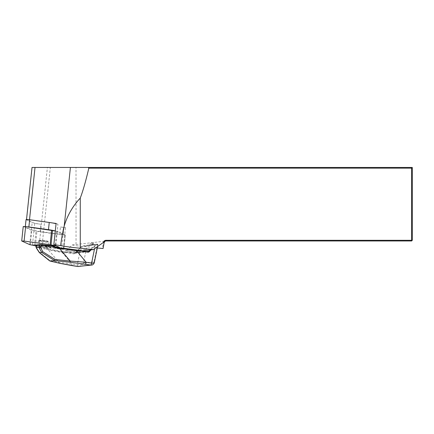 <?xml version="1.0" encoding="UTF-8"?>
<svg xmlns="http://www.w3.org/2000/svg" width="434" height="434" viewBox="0 0 434 434"><rect width="100%" height="100%" fill="white"/><g stroke="black" fill="none" stroke-linecap="round" stroke-linejoin="round"><path stroke-width="0.33" stroke-dasharray="2.17 1.63" d="M60.5 226.998A2.756 0.288 -174 0 0 64.091 227.101A2.756 0.288 -174 0 0 63.972 227.004L65.507 227.693L60.5 226.998L59.735 234.224A2.756 0.288 -174 0 0 63.326 234.327A2.756 0.288 -174 0 0 63.207 234.23L57.201 231.528L57.966 224.302A13.557 1.411 -174 0 0 56.057 223.694M56.084 223.456L57.966 224.302M26.045 219.626A2.756 0.288 -174 0 0 26.165 219.729L32.17 222.43A13.557 1.411 -174 0 0 33.619 222.919A13.557 1.411 -174 0 0 40.888 224.275L34.742 223.423L26.599 219.761L29.501 219.713M53.843 244.657L63.266 248.899L32.501 244.624L35.083 245.785M35.962 246.181L38.941 247.521A11.49 1.194 -174 0 0 41.789 248.319L64.02 252.979L82.286 250.874M103.086 248.53L104.149 242.503A1.839 1.839 0 0 1 105.956 240.984L411.611 240.984L411.611 240.295L105.956 240.295A2.528 2.528 0 0 0 103.471 242.384L102.386 248.525M97.292 247.988L76.048 245.742L76.004 167.459L32.018 167.459M411.611 167.459L411.611 240.295L412.3 240.295L412.3 167.459L76.004 167.459M64.02 252.979L72.228 244.944L76.048 245.742M52.416 222.946L29.496 219.761M32.501 244.624L34.742 223.423M412.3 240.295L411.611 240.984M63.207 234.23L63.972 227.004M63.266 248.899L65.507 227.693M26.485 226.743A2.756 0.288 -174 0 0 25.28 226.857A2.756 0.288 -174 0 0 25.4 226.955L31.405 229.657A13.557 1.411 -174 0 0 40.123 231.501L59.735 234.224M40.123 231.501L40.888 224.275M91.579 245.156L93.06 244.988L93.109 245.465L93.012 244.868L92.502 244.765A4.595 4.145 83.4 0 0 91.493 244.743A4.595 4.145 83.4 0 0 91.14 244.803L96.652 244.168L91.482 248.715L77.572 250.315L83.165 245.72L88.677 245.085A4.595 4.145 -96.6 0 1 89.03 245.031A4.595 4.145 -96.6 0 1 90.033 245.047L91.33 245.666L91.834 242.769L88.677 245.085M91.14 244.803L93.413 242.666L91.834 242.769M89.03 245.031L83.165 245.72L85.042 245.622L85.216 246.186L86.919 246.176L91.33 245.666M72.228 244.944L105.109 241.158M59.859 263.34A1.839 1.4 103.1 0 1 58.937 262.358L49.302 260.118L39.375 252.154L36.613 247.955L36.31 245.839L44.1 247.651L45.906 249.138L48.223 249.675L73.498 253.787A2.3 2.072 83.4 0 0 75.163 253.223L81.093 247.212L85.216 246.186M49.682 260.899L49.302 260.118M39.331 252.583L39.375 252.154M36.212 247.841L36.613 247.955M35.876 245.573L36.31 245.839A0.461 0.347 -76.9 0 1 36.695 245.183L40.047 244.592M92.502 244.765L97.493 244.19L93.012 244.868L93.109 245.465L97.889 244.727A0.461 0.45 -51.5 0 0 97.493 244.19L91.493 244.743M79.509 252.328A7.351 0.765 6 0 1 71.252 251.883A7.351 0.765 6 0 1 65.599 250.532A7.351 0.765 6 0 1 72.993 250.543A7.351 0.765 6 0 1 80.225 252.078A7.351 0.765 6 0 1 79.509 252.328M61.981 251.492L48.603 249.018A0.461 0.347 -76.9 0 0 48.223 249.675L58.937 262.358L71.838 263.926L61.731 251.964L61.981 251.492L73.742 253.31L87.652 251.709A1.839 1.66 83.4 0 0 87.69 251.715M38.3 244.792L37.812 244.96C37.443 245.595 48.011 246.729 47.892 246.035C48.25 245.525 40.319 244.499 38.3 244.792M48.603 249.018L45.543 247.988L44.93 248.525M39.065 240.713L38.572 240.881C38.208 241.543 48.76 242.747 48.646 242.031C48.999 241.505 41.084 240.42 39.065 240.713M94.314 262.581L94.102 261.724L93.397 264.111L91.824 265.028M97.889 244.727C97.498 244.396 96.663 244.678 95.393 245.568L95.122 245.763M78.646 266.541L81.451 265.489L83.496 262.944C82.042 264.463 79.981 265.076 77.312 264.773L71.838 263.926A1.839 0.77 98.8 0 0 72.337 265.651M77.729 266.471A1.839 0.77 98.8 0 1 77.312 264.773L80.827 247.413M55.905 247.375L46.286 248.481A0.461 0.347 -76.9 0 0 45.906 249.138M54.83 246.919L45.543 247.988L44.713 247.114L44.1 247.651A0.461 0.347 103.1 0 1 44.485 246.995L36.695 245.183M79.503 252.349A7.351 0.765 -174 0 0 80.219 252.1A7.351 0.765 -174 0 0 72.988 250.57A7.351 0.765 -174 0 0 65.599 250.554A7.351 0.765 -174 0 0 71.252 251.904A7.351 0.765 -174 0 0 79.503 252.349M57.201 231.528A13.557 1.411 -174 0 0 55.297 230.921M60.098 247.814L63.733 249.447L65.257 235.016L57.288 231.436L55.292 230.975M65.257 235.016L62.941 235.016L36.011 231.246L31.27 230.204L23.224 226.553M65.333 235.082L63.809 249.512L35.924 245.904M104.149 242.503L103.471 242.384M41.789 248.319L50.333 167.459M26.599 219.761L32.127 167.459M38.941 247.521L47.398 167.459M105.956 240.984L105.956 240.295M97.162 244.391A0.461 0.412 83.4 0 1 97.52 244.955L94.102 261.724L83.496 262.944L86.919 246.176A0.461 0.412 -96.6 0 0 86.561 245.611L90.033 245.047M90.711 245.134L86.561 245.611M77.572 250.315L75.077 252.859A1.839 1.66 -96.6 0 1 73.742 253.31L73.498 253.787M77.659 250.201L75.033 252.876L86.55 251.536M53.702 245.932L44.485 246.995A0.461 0.412 83.4 0 1 44.713 247.114L53.984 246.1M90.256 249.957L91.482 248.715M39.521 240.36C41.979 240.067 50.344 241.364 47.794 241.646C45.337 241.939 36.971 240.642 39.521 240.36M94.541 248.769L95.149 245.79L91.151 249.854M77.811 266.498A1.839 0.77 98.8 0 1 77.312 264.773M88.053 251.72L74.143 253.32L75.033 252.876L75.163 253.223M90.055 245.053L90.191 243.805M93.06 244.988L93.31 242.601M92.523 244.771L92.654 243.517M31.405 229.657L32.17 222.43M25.4 226.955L26.165 219.729M55.861 244.939L57.288 231.436M61.416 249.447L62.941 235.016M35.409 245.834L36.933 231.403M34.487 245.677L36.011 231.246M30.299 244.792L31.823 230.362M29.745 244.635L31.27 230.204M21.781 241.054L23.306 226.624M55.302 244.863L56.735 231.279M38.572 240.881L37.812 244.955M38.577 240.886L39.418 240.36C41.691 240.04 49.026 241.233 48.282 241.407L48.641 242.031L47.892 246.035M96.923 244.12L97.731 244.288L97.938 244.809L97.563 246.642M83.55 245.66L83.16 245.725M93.413 242.666L93.147 245.183M64.091 227.101L63.326 234.327M25.308 226.586L25.28 226.857"/><path stroke-width="0.65" d="M56.057 223.694A13.557 1.411 -174 0 0 52.416 222.946L56.084 223.456L53.843 244.657L60.63 245.601C66.38 246.707 72.923 247.581 80.268 248.221L93.353 249.604L82.286 250.874M35.083 245.785L35.962 246.181M93.353 249.604L103.471 242.384A2.528 2.528 0 0 1 105.956 240.295L411.611 240.295L411.611 240.984L105.956 240.984A1.839 1.839 0 0 0 105.164 241.163L104.149 242.503L103.086 248.53L97.292 247.988M26.517 219.517L32.018 167.459L412.3 167.459L412.3 240.295L411.611 240.295L411.611 168.148L88.824 168.148A187.868 19.53 96 0 1 80.268 198.072L80.268 248.221M103.444 242.508L105.164 241.163M60.63 245.601C61.747 237.04 62.952 230.487 64.232 225.93C67.368 215.492 72.711 206.204 80.268 198.072M411.611 168.148L412.3 167.459M88.107 167.459L88.824 168.148M411.611 240.984L412.3 240.295M36.554 244.993A0.461 0.412 83.4 0 0 36.093 245.384L36.244 247.63L39.559 252.669L50.029 261.056L60.087 263.373L77.908 266.498L90.63 265.033L70.075 262.223L70.2 261.062L86.138 262.277L92.621 263.264L94.314 262.581L93.858 263.704C92.898 264.729 92.144 265.179 91.601 265.055L90.63 265.033A1.839 0.77 -81.2 0 0 91.612 263.123L94.541 248.769M50.17 261.067L54.462 260.574L55.031 259.456L70.2 261.062L59.485 248.378L59.55 247.754L87.652 251.709L75.928 249.897M60.087 263.373A1.839 1.4 103.1 0 1 59.865 263.346L49.682 260.899L39.331 252.583M91.151 249.854L89.464 251.574A2.3 2.072 -96.6 0 1 87.798 252.143L76.037 250.32L55.834 247.993L53.637 246.55L41.376 245.253L40.617 247.494L42.82 251.758L41.686 252.425L38.81 247.261L39.586 244.982L35.876 245.573L36.451 244.993L39.944 244.586L41.447 244.635L41.376 245.253L39.586 244.982A0.461 0.412 83.4 0 1 39.939 244.592M39.57 252.669L41.686 252.425M40.617 247.494L39.044 247.304M36.402 247.537L38.81 247.261M39.944 244.586A0.461 0.412 83.4 0 1 40.047 244.592L53.702 245.932L41.447 244.635M54.879 246.962L59.55 247.76L55.905 247.369L53.984 246.1M91.824 265.028L77.816 266.498A1.839 0.77 98.8 0 1 77.729 266.471M77.908 266.498A1.839 0.77 98.8 0 1 77.816 266.498A1.839 0.77 98.8 0 0 77.908 266.498L78.95 266.514M72.435 265.651A1.839 0.77 98.8 0 1 72.337 265.651L77.816 266.498M85.156 264.187A1.839 0.77 -81.2 0 0 86.138 262.277L75.907 249.886L59.55 247.754M55.834 247.993L55.905 247.369M54.532 247.418L54.874 246.924L53.93 246.051A0.461 0.412 83.4 0 0 53.702 245.932L53.637 246.55L53.979 246.056A0.461 0.461 0 0 0 53.707 245.932M52.416 222.946A13.557 1.411 -174 0 0 49.248 222.458L29.637 219.734A2.756 0.288 -174 0 0 26.045 219.626L25.308 226.586M55.297 230.921A13.557 1.411 -174 0 0 48.483 229.684L28.872 226.96A2.756 0.288 -174 0 0 26.485 226.743M25.622 226.624L23.224 226.553L21.7 240.984L24.092 241.054L25.622 226.624L55.292 230.975M24.092 241.054L51.022 244.825L55.764 245.866L60.098 247.814M35.924 245.904L29.745 244.635L21.7 240.984M105.956 240.295L105.956 240.984M64.232 225.93L70.411 167.459M29.501 219.713L35.024 167.459M70.075 262.223L54.462 260.574M54.543 260.541L41.675 252.425M42.82 251.758L55.031 259.456M90.63 265.033L90.63 265.033A1.839 0.77 -81.2 0 0 91.612 263.123M87.69 251.715A1.839 1.66 83.4 0 0 88.981 251.253L90.256 249.957M86.55 251.536L88.981 251.253L89.464 251.574M87.798 252.143L87.673 251.709L88.053 251.72M28.872 226.96L29.637 219.734M48.483 229.684L49.248 222.458M55.764 245.866L55.861 244.939M50.1 244.667L51.624 230.237M51.022 244.825L52.547 230.394M55.21 245.709L55.302 244.863M39.315 252.561L36.234 247.874M35.886 245.633L36.19 247.76M97.563 246.642L94.314 262.581M59.865 263.346L72.342 265.651"/></g></svg>
